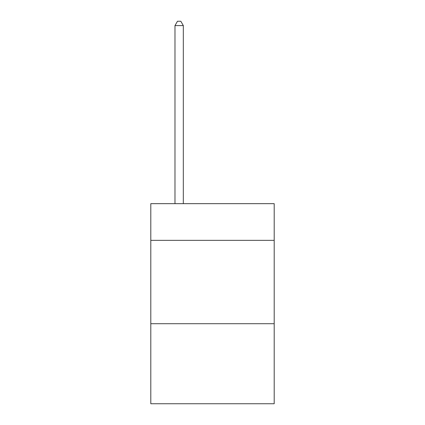 <?xml version="1.0" encoding="UTF-8"?>
<svg xmlns="http://www.w3.org/2000/svg" width="425" height="425" viewBox="0 0 425 425"><rect width="100%" height="100%" fill="white"/><g stroke="black" fill="none" stroke-linecap="round" stroke-linejoin="round"><path stroke-width="0.64" d="M274.194 240.343L274.194 203.665L150.806 203.665L150.806 240.343L274.194 240.343L274.194 403.75L150.806 403.75L150.806 240.343M274.194 323.717L150.806 323.717M183.318 203.665L183.318 25.585L174.983 25.585L174.983 203.665M174.983 25.585L177.485 21.25L180.822 21.25L183.318 25.585"/></g></svg>
